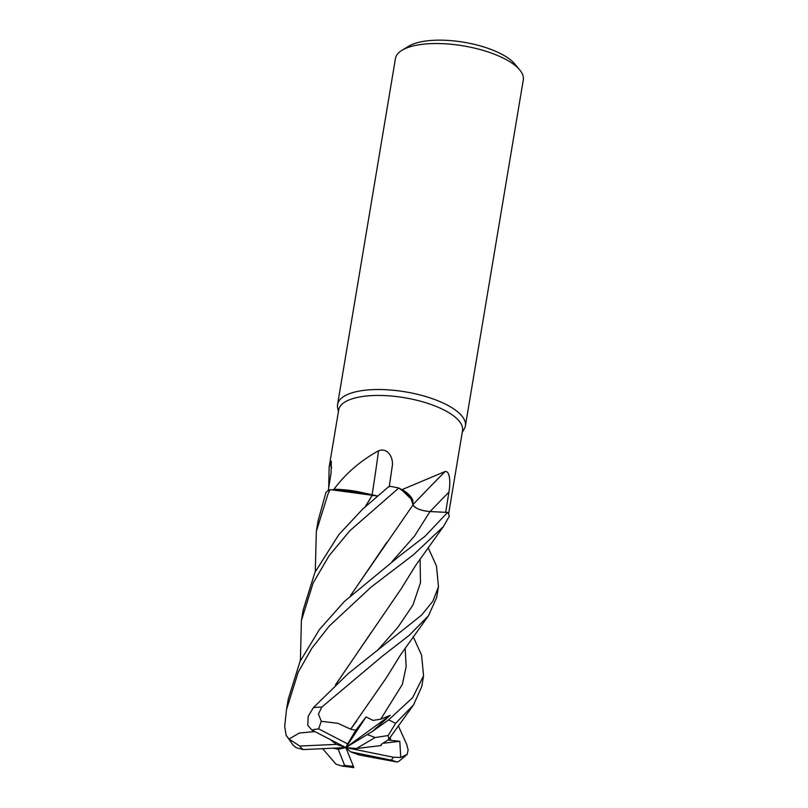 <?xml version="1.0" encoding="UTF-8"?>
<svg xmlns="http://www.w3.org/2000/svg" width="808" height="808" viewBox="0 0 808 808"><rect width="100%" height="100%" fill="white"/><g stroke="black" fill="none" stroke-linecap="round" stroke-linejoin="round"><path stroke-width="1.21" d="M448.571 514.13L462.54 430.654A62.782 22.907 -170.5 0 0 416.928 400.283A62.782 22.907 -170.5 0 0 345.339 401.778A62.782 22.907 -170.5 0 0 338.704 409.929L329.139 467.075L329.725 463.944L331.31 461.176L331.078 472.872L328.22 490.688M328.704 487.709L329.139 467.085M462.267 432.27L464.176 429.088A64.802 23.644 -170.5 0 0 465.388 425.877A64.802 23.644 -170.5 0 0 418.312 394.526A64.802 23.644 -170.5 0 0 344.42 396.071A64.802 23.644 -170.5 0 0 337.562 404.485A64.802 23.644 -170.5 0 0 337.653 407.919L338.431 411.545M465.388 425.877L523.291 79.881A64.802 23.644 -170.5 0 0 519.706 69.892A64.802 23.644 -170.5 0 0 463.509 45.905A64.802 23.644 -170.5 0 0 402.313 50.076A64.802 23.644 -170.5 0 0 402.101 50.207A64.802 23.644 -170.5 0 0 395.455 58.489L337.562 404.485M519.706 69.892L514.666 63.872A58.328 21.281 -170.5 0 0 464.095 42.289A58.328 21.281 -170.5 0 0 409.02 46.036A58.328 21.281 -170.5 0 0 408.818 46.157A58.328 21.281 -170.5 0 0 408.636 46.268M413.11 504.495A1096.688 648.117 138.4 0 1 445.168 471.498C450.521 470.822 450.349 484.517 448.925 492.123L445.683 512.343L429.997 511.545C420.827 510.686 415.1 508.414 412.827 504.727M350.329 595.839L412.999 504.919L410.383 496.536L398.829 488.052L410.373 496.526L412.999 504.919L412.888 500.809A49.54 18.079 -170.5 0 0 402.162 489.587L445.168 471.498M402.162 489.587A62.782 22.907 -170.5 0 0 401.243 489.365A62.782 22.907 -170.5 0 0 401.233 489.355L412.888 500.809M445.652 512.302L429.573 511.535M389.325 486.184A1093.699 478.568 106.1 0 0 390.537 478.073A1093.699 478.568 106.1 0 0 391.092 474.245L390.537 478.073M372.054 495.183A1096.688 479.881 106.1 0 0 378.568 450.773C388.406 447.016 393.981 459.085 392.153 466.812L389.244 486.921M377.326 495.961L361.832 492.516A49.54 18.079 -170.5 0 0 333.896 489.305C345.763 473.448 360.661 460.611 378.568 450.773M333.896 489.305A62.782 22.907 -170.5 0 0 333.381 489.527A62.782 22.907 -170.5 0 0 333.371 489.527M361.832 492.516L330.179 489.628L372.205 495.223M300.384 660.722L301.404 620.514L313.13 583.012L328.987 555.874L349.753 530.826L398.778 488.022L401.243 489.365M331.684 467.741A1096.688 1086.558 -24.3 0 0 329.725 463.944M419.615 509.545L417.12 508.495M415.15 507.363L414.302 506.717M365.236 506.717L372.185 495.264L330.119 489.628A64.802 23.644 -170.5 0 0 328.624 490.446A64.802 23.644 -170.5 0 0 325.988 492.264L318.089 520.837L316.322 531.391L328.048 493.88L330.119 489.628M373.316 495.526L372.266 495.294M365.479 506.495L372.246 495.324L376.609 495.94M428.109 547.551L436.482 566.024L438.471 586.699L432.916 601.132L421.645 615.05L348.208 673.599L313.403 707.606L308.161 716.393L307.777 725.352L311.817 730.008L345.844 747.582L350.601 751.854L391.133 760.106L397.324 762.055L399.223 761.075M413.191 636.674L421.574 655.147L423.564 675.821L412.625 697.678L388.577 719.908L372.407 731.412L390.163 715.363L380.73 719.17L373.084 720.433L366.064 716.908L355.813 730.23L350.682 729.17L356.793 720.847M299.98 661.58L288.264 699.082L286.497 709.636L298.223 672.135L311.837 648.248L329.26 626.038L371.266 586.962L413.403 554.813L443.42 526.584L449.339 516.171A64.802 23.644 -170.5 0 0 447.592 512.393L425.17 536.148L399.122 556.298L344.309 601.526L319.402 629.563L299.98 661.58M314.868 731.583L299.374 733.008L289.022 739.047L286.052 735.129L284.709 726.21L286.497 709.636M398.283 725.796L406.656 744.269L408.141 749.905L407.151 754.46L400.728 757.46L393.294 757.217L345.844 747.582L336.381 744.36L299.808 746.047L289.032 739.047M315.302 571.599L316.322 531.391M398.778 488.022A64.802 23.644 -170.5 0 0 389.274 486.184L362.63 509.151L338.794 534.694L314.898 572.458L303.172 609.959L301.404 620.514M412.868 504.909C415.292 508.525 420.998 510.747 429.987 511.565L447.592 512.393M350.662 729.21L337.875 723.291L321.281 721.322L318.443 714.06L321.806 707.091L382.527 656.035L409.414 635.159L428.503 615.706L436.684 597.405L438.471 586.699M350.733 729.079L386.315 677.851L400.637 654.722L428.503 615.706M322.867 748.955L336.027 764.227L342.269 766.095L344.632 765.348A48.601 17.736 -170.5 0 0 353.45 766.408L345.844 747.582L356.419 748.531L381.033 745.562L381.659 744.158M350.571 595.617L386.79 542.37M286.052 735.129L293.254 745.36L296.152 747.653L303.101 749.592L345.844 747.582L338.209 749.279L344.632 765.348M400.728 757.46L399.809 741.32L388.254 740.027M381.265 744.572L381.033 745.562M381.568 744.178L388.749 739.411L388.214 735.543L395.566 723.372L413.595 704.829L421.776 686.517L423.564 675.821M350.601 751.854L359.095 754.965L397.324 762.055M335.653 684.74L371.862 631.513M335.411 684.962L401.233 588.729L415.544 565.6L443.42 526.584M355.813 730.23L347.632 743.905L318.615 728.866L321.281 721.332M333.098 748.188L338.209 749.279M399.809 741.32L383.79 743.178M342.269 766.095L353.752 767.6L353.45 766.408M330.139 739.471L336.381 744.36M356.419 748.531L375.053 737.563L388.214 735.543M372.407 731.412L345.844 747.582L347.632 743.905M390.163 715.363L345.844 747.582L366.064 716.908M430.088 511.545A1093.699 646.35 138.4 0 1 448.925 492.123M429.987 511.565L414.585 535.957L391.971 561.701M391.133 760.106A48.601 17.736 -170.5 0 0 393.294 757.217M380.73 719.17L402.344 684.447L406.151 666.762L405.172 648.087M390.739 740.411L390.254 737.209M377.063 650.814L397.889 627.311L412.949 605.04L420.493 582.689L420.079 558.964M321.806 707.091A64.802 23.644 -170.5 0 0 313.403 707.606M318.615 728.866A48.601 17.736 -170.5 0 0 311.817 730.008M395.566 723.372A64.802 23.644 -170.5 0 0 388.577 719.908M375.053 737.563A48.601 17.736 -170.5 0 0 367.569 734.714M299.808 746.047A48.601 17.736 -170.5 0 0 303.101 749.592M408.818 46.157L402.101 50.207M407.151 754.46L399.011 761.197M413.595 704.818L388.739 739.411"/></g></svg>
